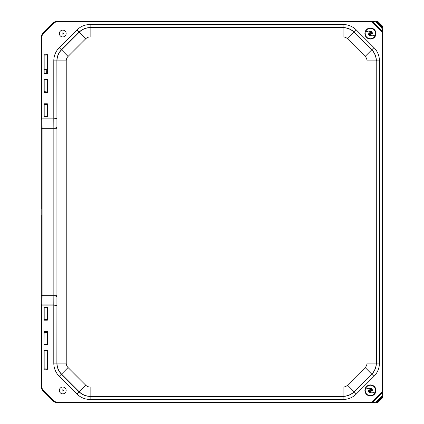 <?xml version="1.0" encoding="UTF-8"?>
<svg xmlns="http://www.w3.org/2000/svg" width="424" height="424" viewBox="0 0 424 424"><rect width="100%" height="100%" fill="white"/><g stroke="black" fill="none" stroke-linecap="round" stroke-linejoin="round"><path stroke-width="0.64" d="M41.308 294.728L41.308 215.249M41.245 294.76L41.245 215.212M41.308 129.293L41.308 208.772M46.682 73.649A9.869 2.798 -90 0 1 46.804 69.451L47.536 69.451M46.804 69.451L44.16 69.451M47.658 54.897L47.658 73.527L47.409 55.046M47.409 54.648L44.038 54.897L47.409 54.776L47.536 55.094M47.536 73.326L47.409 73.649L44.038 73.527L47.409 73.771M44.16 73.527L44.16 54.897M47.409 73.458L46.677 73.474M47.658 350.452L47.536 369.081L47.658 350.452L44.038 350.452L47.536 350.452M47.536 368.88L47.409 369.203L44.038 369.081L47.409 369.325M44.16 369.081L44.16 350.452M47.409 369.018L44.16 368.88M44.16 55.094L47.409 54.961M44.16 350.653L47.536 350.653M44.16 350.404L47.536 350.404M47.536 369.129L44.16 369.129M44.16 54.85L47.536 54.85M41.308 294.998L41.202 386.428A6.159 6.159 0 0 0 43.004 390.785L53.196 400.971A6.159 6.159 0 0 0 57.547 402.779L377.27 402.779A0.737 0.737 0 0 0 377.789 402.562L382.533 397.818A0.737 0.737 0 0 0 382.745 397.299L382.745 26.68A0.737 0.737 0 0 0 382.533 26.156L377.789 21.417A0.737 0.737 0 0 0 377.27 21.2L57.547 21.2A6.159 6.159 0 0 0 53.196 23.002L43.004 33.194A6.159 6.159 0 0 0 41.202 37.545L41.298 128.981M47.536 344.124L44.16 344.124M44.16 332.299L47.536 332.299M47.536 319.489L44.16 319.489M44.16 307.665L47.536 307.665M44.303 332.061L47.393 332.061M47.536 344.617L44.16 344.617M47.78 307.464L47.536 319.685L47.78 307.464A0.493 0.493 -90 0 0 47.287 306.971L44.403 306.971A0.493 0.493 -90 0 0 43.91 307.464L47.536 307.464M47.536 319.685L47.287 320.178A0.493 0.493 90 0 0 47.78 319.685M47.287 319.749L43.91 319.685A0.493 0.493 90 0 0 44.403 320.178L47.287 320.178M44.16 319.685L44.16 307.464M43.91 344.32L44.16 332.098L43.91 344.32A0.493 0.493 90 0 0 44.403 344.813L47.287 344.813A0.493 0.493 90 0 0 47.78 344.32L44.16 344.32M44.16 332.098L44.403 331.605A0.493 0.493 -90 0 0 43.91 332.098M44.403 332.034L47.78 332.098A0.493 0.493 -90 0 0 47.287 331.605L44.403 331.605M47.536 332.098L47.536 344.32M47.78 104.293L47.536 116.51L47.78 104.293A0.493 0.493 -90 0 0 47.287 103.8L44.403 103.8A0.493 0.493 -90 0 0 43.91 104.293L47.536 104.293M47.536 116.51L47.287 117.003A0.493 0.493 90 0 0 47.78 116.51M47.536 116.314L47.287 116.759L43.91 116.51A0.493 0.493 90 0 0 44.403 117.003L47.287 117.003M44.16 116.51L44.16 104.293M47.287 116.579L44.16 116.314M47.78 79.659L47.536 91.876L47.78 79.659A0.493 0.493 -90 0 0 47.287 79.166L44.403 79.166A0.493 0.493 -90 0 0 43.91 79.659L47.536 79.659M47.536 91.876L47.287 92.368A0.493 0.493 90 0 0 47.78 91.876M47.536 91.679L47.287 92.125L43.91 91.876A0.493 0.493 90 0 0 44.403 92.368L47.287 92.368M44.16 91.876L44.16 79.659M47.287 91.939L44.16 91.679M44.16 79.855L47.536 79.855M44.16 104.49L47.536 104.49M382.745 397.299L382.051 397.299L381.717 396.329L376.3 401.745L376.634 402.079L382.051 396.663L382.665 396.477L382.665 27.502L382.051 27.316L376.634 21.9L376.448 21.285L372.007 21.285L372.007 21.778L57.547 21.778A5.581 5.581 0 0 0 53.604 23.415L43.418 33.602A5.581 5.581 0 0 0 41.78 37.545L41.78 118.916L53.795 119.08C55.639 119.043 56.662 118.837 56.874 118.466L53.795 118.842L42.05 118.842A4.828 1.526 -90.3 0 0 41.78 118.916L41.287 119.886L41.912 119.155M56.927 128.281L53.848 128.281L53.848 295.692L56.927 295.692L56.927 127.152A3.079 0.975 -0.3 0 1 53.848 128.127L41.34 128.329L42.103 128.281L42.05 118.842M41.912 304.824L41.78 305.063A4.828 1.526 90.3 0 0 42.05 305.137L53.795 305.137L56.874 305.513C56.662 305.142 55.639 304.936 53.795 304.893L42.05 304.893L41.287 304.088L41.78 305.063L41.78 386.428L41.287 386.428A6.074 6.074 0 0 0 43.068 390.727L53.254 400.913A6.074 6.074 0 0 0 57.547 402.694L376.448 402.694L376.634 402.079L377.27 402.079L377.27 402.694A0.657 0.657 0 0 0 377.731 402.503L382.469 397.76A0.657 0.657 0 0 0 382.665 397.299L382.665 396.477A0.493 0.424 -178.3 0 0 381.849 396.154L381.717 396.329M42.05 305.137L42.103 295.692L41.34 295.65L53.848 295.851A3.079 0.975 -179.7 0 1 56.927 296.821L56.927 295.692M376.3 401.745L376.125 401.878A0.493 0.424 88.3 0 0 376.448 402.694L377.27 402.779M382.665 392.195A0.493 0.44 178.1 0 1 382.496 392.523L381.849 396.154M376.125 401.878L372.495 402.524A0.493 0.44 91.9 0 1 372.166 402.694M382.66 392.036L382.167 392.036L382.496 392.523L372.495 402.524L372.007 402.201L372.007 402.694M382.66 31.943L382.167 31.943L382.167 392.036L372.007 402.201L57.547 402.201A5.581 5.581 0 0 1 53.604 400.563L43.418 390.377A5.581 5.581 0 0 1 41.78 386.428M382.665 31.779A0.493 0.44 -178.1 0 0 382.496 31.456L382.167 31.943L372.007 21.778L372.495 21.449L376.125 22.101L381.717 27.645L382.496 31.456L372.495 21.449A0.493 0.44 88.1 0 0 372.166 21.285M376.3 22.234L377.296 21.91L382.051 26.68L382.665 26.68L382.665 27.502A0.493 0.424 178.3 0 1 381.849 27.825M382.051 26.68L381.717 27.645M377.27 21.2L376.448 21.285A0.493 0.424 91.7 0 0 376.125 22.101M369.129 33.231L370.072 33.533L369.908 34.757L370.719 33.745L371.657 34.053L370.788 33.528L370.73 32.229L370.422 33.173L369.002 33.22L369.214 32.881L370.184 33.194L370.618 32.166L371.016 32.192L370.767 33.284L371.795 33.719L371.769 34.116L370.555 33.925L370.12 34.959L369.781 34.747L370.03 33.655L369.066 33.342M371.382 32.961L371.488 31.837A1.998 1.998 0 0 1 372.41 33.3L371.382 32.961M370.56 34.704L375.24 35.971L371.896 34.885A1.998 1.998 0 0 1 370.29 35.521L370.56 34.704M370.3 32.356L365.621 31.09L368.965 32.176A1.998 1.998 0 0 1 370.565 31.54L370.3 32.356M369.479 34.1L369.251 35.595L370.173 35.892L369.251 35.595L369.368 35.219A1.998 1.998 0 0 1 368.445 33.761L369.479 34.1M370.687 31.164L371.61 31.466L370.687 31.164M375.754 34.386A5.395 5.395 0 0 1 375.24 35.971M365.106 32.675A5.395 5.395 0 0 1 365.621 31.09M364.953 32.685A5.544 5.544 0 0 0 372.155 38.796A5.544 5.544 0 0 0 374.344 29.606A5.544 5.544 0 0 0 364.953 32.685M369.14 390.106L370.072 390.44L370.088 391.734L370.422 390.806L371.641 391.007L370.788 390.456L370.772 389.158L370.438 390.091L369.013 390.091L369.235 389.757L370.194 390.101L370.661 389.089L371.058 389.126L370.772 390.213L371.79 390.679L371.747 391.076L370.666 390.79L370.072 391.866L369.739 391.644L370.03 390.562L369.071 390.213M371.398 389.91L371.546 388.792A1.998 1.998 0 0 1 372.42 390.281L371.398 389.91M370.518 391.622L375.161 393.043L371.853 391.85A1.998 1.998 0 0 1 370.226 392.433L370.518 391.622M370.338 389.269L365.7 387.854L369.007 389.046A1.998 1.998 0 0 1 370.629 388.464L370.338 389.269M369.463 390.986L369.182 392.47L370.094 392.799L369.182 392.47L369.315 392.105A1.998 1.998 0 0 1 368.44 390.615L369.463 390.986M370.767 388.093L371.678 388.421L370.767 388.093M375.728 391.474A5.395 5.395 0 0 1 375.161 393.043M365.133 389.423A5.395 5.395 0 0 1 365.7 387.854M364.985 389.423A5.544 5.544 0 0 0 371.986 395.767A5.544 5.544 0 0 0 374.471 386.651A5.544 5.544 0 0 0 364.985 389.423M66.149 33.258A3.397 3.397 0 0 1 63.033 36.92A3.397 3.397 0 0 1 59.371 33.803A3.397 3.397 0 0 1 62.482 30.141A3.397 3.397 0 0 1 66.149 33.258M64.517 393.355A3.397 3.397 0 0 1 59.848 392.205A3.397 3.397 0 0 1 60.998 387.536A3.397 3.397 0 0 1 65.667 388.686A3.397 3.397 0 0 1 64.517 393.355M382.745 50.785L382.798 373.237L382.798 50.785M382.745 373.237L382.745 373.703L382.798 373.237M353.234 402.779L80.051 402.8L353.234 402.8M80.051 402.779L79.733 402.779L80.051 402.8M44.282 54.648L44.282 54.961M44.282 73.458L44.282 73.771M44.038 54.897L44.038 73.527M53.795 305.137L53.795 363.13A18.693 18.693 0 0 0 59.27 376.348L76.919 393.997A18.693 18.693 0 0 0 90.137 399.472L343.101 399.472A18.693 18.693 0 0 0 356.319 393.997L373.968 376.348A18.693 18.693 0 0 0 379.443 363.13L379.443 60.849A18.693 18.693 0 0 0 373.968 47.631L356.319 29.982A18.693 18.693 0 0 0 343.101 24.507L90.137 24.507A18.693 18.693 0 0 0 76.919 29.982L59.27 47.631A18.693 18.693 0 0 0 53.795 60.849L53.795 118.842M44.038 350.452L44.038 369.081M47.78 344.32L47.78 332.098M43.91 79.659L43.91 91.876M43.91 104.293L43.91 116.51M43.91 307.464L43.91 319.685M47.409 350.203L47.409 350.516M44.282 350.203L44.282 350.516M44.282 369.018L44.282 369.325M41.202 386.428L41.202 37.545M47.287 306.971L47.287 307.4M44.403 306.971L44.403 307.4M44.403 319.749L44.403 320.178M44.403 344.813L44.403 344.383M47.287 344.813L47.287 344.383M47.287 332.034L47.287 331.605M47.287 103.8L47.287 104.23M44.403 103.8L44.403 104.23M44.403 116.579L44.403 117.003M47.287 79.166L47.287 79.59M44.403 79.166L44.403 79.59M44.403 91.939L44.403 92.368M53.795 60.849L57.002 60.849L57.002 363.13A15.492 15.492 0 0 0 61.538 374.079L79.187 391.734A15.492 15.492 0 0 0 90.137 396.27L90.137 387.033A6.254 6.254 0 0 1 85.717 385.199L79.097 391.818L61.448 374.169A15.614 15.614 0 0 1 56.874 363.13L56.927 296.821M56.927 127.152L56.874 60.849A15.614 15.614 0 0 1 61.448 49.809L79.097 32.155A15.614 15.614 0 0 1 90.137 27.587L343.101 27.587L343.101 24.507M53.795 119.08L53.848 128.281L42.103 128.281L42.103 295.692L53.848 295.692L53.795 304.893M53.795 363.13L66.234 363.13L66.234 60.849L57.002 60.849A15.492 15.492 0 0 1 61.538 49.894L68.068 56.429L85.717 38.775L79.187 32.245L61.538 49.894L59.27 47.631M57.547 402.201L57.547 402.779M53.604 400.563L53.196 400.971M43.418 390.377L43.004 390.785M41.78 37.545L41.287 37.545A6.074 6.074 0 0 1 43.068 33.252L43.418 33.602M53.604 23.415L53.254 23.066L43.004 33.194M57.547 21.778L57.547 21.285A6.074 6.074 0 0 0 53.254 23.066L53.196 23.002M372.007 21.285L57.547 21.2M377.27 21.9L377.27 21.285A0.657 0.657 0 0 1 377.731 21.476L377.296 21.91M382.745 26.68L382.665 26.68A0.657 0.657 0 0 0 382.469 26.214L377.789 21.417M382.051 397.299L377.27 402.079M382.035 397.325L382.533 397.818M377.296 402.069L377.789 402.562M382.035 26.654L382.533 26.156M90.137 24.507L90.137 27.708A15.492 15.492 0 0 0 79.187 32.245L76.919 29.982M373.968 47.631L371.79 49.809L354.051 32.245A15.492 15.492 0 0 0 343.101 27.708L343.101 27.587A15.614 15.614 0 0 1 354.141 32.155L356.319 29.982M379.443 363.13L376.364 363.13L376.236 60.849A15.492 15.492 0 0 0 371.7 49.894L371.79 49.809A15.614 15.614 0 0 1 376.364 60.849L379.443 60.849M59.27 376.348L68.068 367.55A6.254 6.254 0 0 1 66.234 363.13M356.319 393.997L354.141 391.818L371.7 374.079A15.492 15.492 0 0 0 376.236 363.13L376.364 363.13A15.614 15.614 0 0 1 371.79 374.169L373.968 376.348M76.919 393.997L79.097 391.818A15.614 15.614 0 0 0 90.137 396.392L343.101 396.27A15.492 15.492 0 0 0 354.051 391.734L371.7 374.079L365.17 367.55L347.521 385.199A6.254 6.254 0 0 1 343.101 387.033L90.137 387.033M90.137 399.472L90.137 396.392L343.101 396.392L343.101 399.472M347.521 385.199L354.141 391.818A15.614 15.614 0 0 1 343.101 396.392L343.101 387.033M367.004 363.13L376.236 363.13L376.236 60.849L367.004 60.849L367.004 363.13A6.254 6.254 0 0 1 365.17 367.55M365.17 56.429L371.7 49.894L354.051 32.245L347.521 38.775L365.17 56.429A6.254 6.254 0 0 1 367.004 60.849M343.101 27.708L90.137 27.708L90.137 36.946L343.101 36.946L343.101 27.708M85.717 385.199L68.068 367.55M66.234 60.849A6.254 6.254 0 0 1 68.068 56.429M85.717 38.775A6.254 6.254 0 0 1 90.137 36.946M343.101 36.946A6.254 6.254 0 0 1 347.521 38.775M370.279 35.558A2.03 2.03 0 0 0 371.933 34.895M375.06 35.913A5.205 5.205 0 0 1 365.287 32.733M368.408 33.75A2.03 2.03 0 0 0 369.357 35.256M370.576 31.503A2.03 2.03 0 0 0 368.928 32.166M372.447 33.311A2.03 2.03 0 0 0 371.498 31.805M365.801 31.148A5.205 5.205 0 0 1 375.574 34.328M370.216 392.465A2.03 2.03 0 0 0 371.89 391.861M374.98 392.979A5.205 5.205 0 0 1 365.313 389.486M368.403 390.605A2.03 2.03 0 0 0 369.304 392.136M370.645 388.426A2.03 2.03 0 0 0 368.97 389.031M372.458 390.292A2.03 2.03 0 0 0 371.556 388.755M365.88 387.918A5.205 5.205 0 0 1 375.547 391.41M62.81 34.153A0.625 0.625 0 0 1 62.132 33.581A0.625 0.625 0 0 1 62.71 32.902A0.625 0.625 0 0 1 63.383 33.48A0.625 0.625 0 0 1 62.81 34.153M62.222 390.774A0.625 0.625 0 0 1 62.434 389.91A0.625 0.625 0 0 1 63.298 390.122A0.625 0.625 0 0 1 63.086 390.986A0.625 0.625 0 0 1 62.222 390.774M41.245 129.262L41.245 208.809M44.186 79.744L44.186 91.791M44.186 104.378L44.186 116.425M47.509 79.744L47.509 91.791M47.509 104.378L47.509 116.425M47.509 319.595L47.509 307.548M44.186 319.601L44.186 307.554"/></g></svg>
